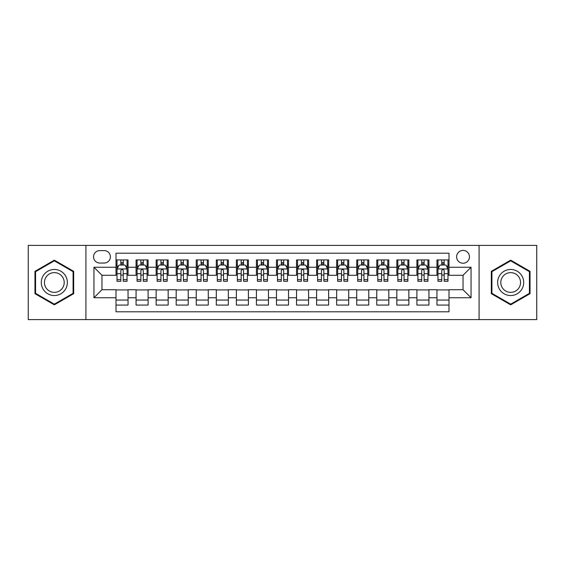 <?xml version="1.0" encoding="UTF-8"?>
<svg xmlns="http://www.w3.org/2000/svg" width="565" height="565" viewBox="0 0 565 565"><rect width="100%" height="100%" fill="white"/><g stroke="black" fill="none" stroke-linecap="round" stroke-linejoin="round"><path stroke-width="0.85" d="M463.032 250.408A6.42 6.42 0 0 0 456.612 256.821A6.42 6.42 0 0 0 463.032 263.241A6.42 6.42 0 0 0 469.451 256.821A6.42 6.42 0 0 0 463.032 250.408M479.078 319.606L536.75 319.606L536.75 245.394L479.078 245.394L479.078 319.606L85.922 319.606L85.922 245.394L28.25 245.394L28.25 319.606L85.922 319.606M448.991 259.935L436.957 259.935L436.957 267.252L428.934 267.252L428.934 275.282L436.957 275.282L436.957 267.252M428.934 267.252L428.934 259.935L416.899 259.935L416.899 267.252L408.869 267.252L408.869 275.282L416.899 275.282L416.899 267.252M408.869 267.252L408.869 259.935L396.835 259.935L396.835 267.252L388.812 267.252L388.812 275.282L396.835 275.282L396.835 267.252M388.812 267.252L388.812 259.935L376.777 259.935L376.777 267.252L368.754 267.252L368.754 275.282L376.777 275.282L376.777 267.252M368.754 267.252L368.754 259.935L356.72 259.935L356.72 267.252L348.697 267.252L348.697 275.282L356.72 275.282L356.72 267.252M348.697 267.252L348.697 259.935L336.662 259.935L336.662 267.252L328.639 267.252L328.639 275.282L336.662 275.282L336.662 267.252M328.639 267.252L328.639 259.935L316.598 259.935L316.598 267.252L308.575 267.252L308.575 275.282L316.598 275.282L316.598 267.252M308.575 267.252L308.575 259.935L296.54 259.935L296.54 267.252L288.517 267.252L288.517 275.282L296.54 275.282L296.54 267.252M288.517 267.252L288.517 259.935L276.483 259.935L276.483 267.252L268.46 267.252L268.46 275.282L276.483 275.282L276.483 267.252M268.46 267.252L268.46 259.935L256.425 259.935L256.425 267.252L248.402 267.252L248.402 275.282L256.425 275.282L256.425 267.252M248.402 267.252L248.402 259.935L236.361 259.935L236.361 267.252L228.338 267.252L228.338 275.282L236.361 275.282L236.361 267.252M228.338 267.252L228.338 259.935L216.303 259.935L216.303 267.252L208.28 267.252L208.28 275.282L216.303 275.282L216.303 267.252M208.28 267.252L208.28 259.935L196.246 259.935L196.246 267.252L188.223 267.252L188.223 275.282L196.246 275.282L196.246 267.252M188.223 267.252L188.223 259.935L176.188 259.935L176.188 267.252L168.165 267.252L168.165 275.282L176.188 275.282L176.188 267.252M168.165 267.252L168.165 259.935L156.131 259.935L156.131 267.252L148.101 267.252L148.101 275.282L156.131 275.282L156.131 267.252M148.101 267.252L148.101 259.935L136.066 259.935L136.066 275.282L128.043 275.282L128.043 259.935L116.009 259.935M116.009 305.065L128.043 305.065L128.043 289.718L136.066 289.718L136.066 305.065L148.101 305.065L148.101 289.718L156.131 289.718L156.131 297.748L148.101 297.748M156.131 297.748L156.131 305.065L168.165 305.065L168.165 289.718L176.188 289.718L176.188 297.748L168.165 297.748M176.188 297.748L176.188 305.065L188.223 305.065L188.223 289.718L196.246 289.718L196.246 297.748L188.223 297.748M196.246 297.748L196.246 305.065L208.28 305.065L208.28 289.718L216.303 289.718L216.303 297.748L208.28 297.748M216.303 297.748L216.303 305.065L228.338 305.065L228.338 289.718L236.361 289.718L236.361 297.748L228.338 297.748M236.361 297.748L236.361 305.065L248.402 305.065L248.402 289.718L256.425 289.718L256.425 297.748L248.402 297.748M256.425 297.748L256.425 305.065L268.46 305.065L268.46 289.718L276.483 289.718L276.483 297.748L268.46 297.748M276.483 297.748L276.483 305.065L288.517 305.065L288.517 289.718L296.54 289.718L296.54 297.748L288.517 297.748M296.54 297.748L296.54 305.065L308.575 305.065L308.575 289.718L316.598 289.718L316.598 297.748L308.575 297.748M316.598 297.748L316.598 305.065L328.639 305.065L328.639 289.718L336.662 289.718L336.662 297.748L328.639 297.748M336.662 297.748L336.662 305.065L348.697 305.065L348.697 289.718L356.72 289.718L356.72 297.748L348.697 297.748M356.72 297.748L356.72 305.065L368.754 305.065L368.754 289.718L376.777 289.718L376.777 297.748L368.754 297.748M376.777 297.748L376.777 305.065L388.812 305.065L388.812 289.718L396.835 289.718L396.835 297.748L388.812 297.748M396.835 297.748L396.835 305.065L408.869 305.065L408.869 289.718L416.899 289.718L416.899 297.748L408.869 297.748M416.899 297.748L416.899 305.065L428.934 305.065L428.934 289.718L436.957 289.718L436.957 297.748L428.934 297.748M99.758 263.043L104.172 263.043A6.215 6.215 0 0 0 110.394 256.821A6.215 6.215 0 0 0 104.172 250.606L99.758 250.606A6.215 6.215 0 0 0 93.543 256.821A6.215 6.215 0 0 0 99.758 263.043M479.078 245.394L85.922 245.394M448.991 267.252L448.991 253.212L116.009 253.212L116.009 275.282L101.968 275.282L101.968 289.718L116.009 289.718L116.009 311.788L448.991 311.788L448.991 289.718L463.032 289.718L463.032 275.282L448.991 275.282L448.991 267.252L471.055 267.252L471.055 297.748L448.991 297.748M116.009 297.748L93.945 297.748L93.945 267.252L116.009 267.252M436.957 297.748L436.957 305.065L448.991 305.065M116.009 264.95L117.012 264.95M120.825 264.95L123.234 264.95M127.04 264.95L128.043 264.95M116.009 275.077L117.012 275.077M120.825 275.077L123.234 275.077M127.04 275.077L128.043 275.077M116.009 289.923L128.043 289.923M116.009 300.05L128.043 300.05M136.066 275.077L137.069 275.077M140.883 275.077L143.291 275.077M147.098 275.077L148.101 275.077M136.066 264.95L137.069 264.95M140.883 264.95L143.291 264.95M147.098 264.95L148.101 264.95M136.066 289.923L148.101 289.923M136.066 300.05L148.101 300.05M156.131 289.923L168.165 289.923M156.131 300.05L168.165 300.05M156.131 264.95L157.134 264.95M160.94 264.95L163.349 264.95M167.162 264.95L168.165 264.95M156.131 275.077L157.134 275.077M160.94 275.077L163.349 275.077M167.162 275.077L168.165 275.077M176.188 289.923L188.223 289.923M176.188 300.05L188.223 300.05M176.188 264.95L177.191 264.95M180.998 264.95L183.406 264.95M187.22 264.95L188.223 264.95M176.188 275.077L177.191 275.077M180.998 275.077L183.406 275.077M187.22 275.077L188.223 275.077M196.246 289.923L208.28 289.923M196.246 300.05L208.28 300.05M196.246 264.95L197.249 264.95M201.062 264.95L203.464 264.95M207.277 264.95L208.28 264.95M196.246 275.077L197.249 275.077M201.062 275.077L203.464 275.077M207.277 275.077L208.28 275.077M216.303 289.923L228.338 289.923M216.303 300.05L228.338 300.05M216.303 264.95L217.306 264.95M221.12 264.95L223.528 264.95M227.335 264.95L228.338 264.95M216.303 275.077L217.306 275.077M221.12 275.077L223.528 275.077M227.335 275.077L228.338 275.077M236.361 289.923L248.402 289.923M236.361 300.05L248.402 300.05M236.361 264.95L237.364 264.95M241.177 264.95L243.586 264.95M247.399 264.95L248.402 264.95M236.361 275.077L237.364 275.077M241.177 275.077L243.586 275.077M247.399 275.077L248.402 275.077M256.425 289.923L268.46 289.923M256.425 300.05L268.46 300.05M256.425 264.95L257.428 264.95M261.235 264.95L263.643 264.95M267.457 264.95L268.46 264.95M256.425 275.077L257.428 275.077M261.235 275.077L263.643 275.077M267.457 275.077L268.46 275.077M276.483 289.923L288.517 289.923M276.483 300.05L288.517 300.05M276.483 264.95L277.486 264.95M281.299 264.95L283.701 264.95M287.514 264.95L288.517 264.95M276.483 275.077L277.486 275.077M281.299 275.077L283.701 275.077M287.514 275.077L288.517 275.077M296.54 289.923L308.575 289.923M296.54 300.05L308.575 300.05M296.54 264.95L297.543 264.95M301.357 264.95L303.765 264.95M307.572 264.95L308.575 264.95M296.54 275.077L297.543 275.077M301.357 275.077L303.765 275.077M307.572 275.077L308.575 275.077M316.598 289.923L328.639 289.923M316.598 300.05L328.639 300.05M316.598 264.95L317.601 264.95M321.414 264.95L323.823 264.95M327.636 264.95L328.639 264.95M316.598 275.077L317.601 275.077M321.414 275.077L323.823 275.077M327.636 275.077L328.639 275.077M336.662 289.923L348.697 289.923M336.662 300.05L348.697 300.05M336.662 264.95L337.665 264.95M341.472 264.95L343.88 264.95M347.694 264.95L348.697 264.95M336.662 275.077L337.665 275.077M341.472 275.077L343.88 275.077M347.694 275.077L348.697 275.077M356.72 289.923L368.754 289.923M356.72 300.05L368.754 300.05M356.72 264.95L357.723 264.95M361.536 264.95L363.938 264.95M367.751 264.95L368.754 264.95M356.72 275.077L357.723 275.077M361.536 275.077L363.938 275.077M367.751 275.077L368.754 275.077M376.777 289.923L388.812 289.923M376.777 300.05L388.812 300.05M376.777 264.95L377.78 264.95M381.594 264.95L384.002 264.95M387.809 264.95L388.812 264.95M376.777 275.077L377.78 275.077M381.594 275.077L384.002 275.077M387.809 275.077L388.812 275.077M396.835 289.923L408.869 289.923M396.835 300.05L408.869 300.05M396.835 264.95L397.838 264.95M401.651 264.95L404.06 264.95M407.866 264.95L408.869 264.95M396.835 275.077L397.838 275.077M401.651 275.077L404.06 275.077M407.866 275.077L408.869 275.077M416.899 289.923L428.934 289.923M416.899 300.05L428.934 300.05M416.899 264.95L417.902 264.95M421.709 264.95L424.117 264.95M427.931 264.95L428.934 264.95M416.899 275.077L417.902 275.077M421.709 275.077L424.117 275.077M427.931 275.077L428.934 275.077M436.957 289.923L448.991 289.923M436.957 300.05L448.991 300.05M436.957 264.95L437.96 264.95M441.766 264.95L444.175 264.95M447.989 264.95L448.991 264.95M436.957 275.077L437.96 275.077M441.766 275.077L444.175 275.077M447.989 275.077L448.991 275.077M101.968 275.282L93.945 267.252M101.968 289.718L93.945 297.748M471.055 267.252L463.032 275.282M471.055 297.748L463.032 289.718M54.325 304.853L73.683 293.673L73.683 271.327L54.325 260.147L34.966 271.327L34.966 293.673L54.325 304.853M530.034 271.327L510.675 260.147L491.317 271.327L491.317 293.673L510.675 304.853L530.034 293.673L530.034 271.327M123.234 262.541L120.825 262.541M127.04 279.661L123.234 279.661L123.234 281.299L127.04 281.299L127.04 269.06L125.035 265.049L119.017 265.049L117.012 269.06L117.012 281.299L120.825 281.299L120.825 279.661L117.012 279.661M117.012 269.06L117.012 259.935M127.04 269.06L127.04 259.935M120.825 265.049L120.825 259.935M123.234 259.935L123.234 265.049M123.234 279.661L123.234 270.564C122.428 269.018 121.623 269.018 120.825 270.564L120.825 279.661M54.325 269.463A13.037 13.037 0 0 0 41.287 282.5A13.037 13.037 0 0 0 54.325 295.537A13.037 13.037 0 0 0 67.362 282.5A13.037 13.037 0 0 0 54.325 269.463M54.325 272.627A9.873 9.873 0 0 0 44.458 282.5A9.873 9.873 0 0 0 54.325 292.373A9.873 9.873 0 0 0 64.198 282.5A9.873 9.873 0 0 0 54.325 272.627M73.083 293.327L54.325 304.154L35.574 293.327L35.574 271.673L54.325 260.846L73.083 271.673L73.083 293.327M499.382 275.981A13.037 13.037 0 0 0 504.157 293.793A13.037 13.037 0 0 0 521.968 289.019A13.037 13.037 0 0 0 517.194 271.207A13.037 13.037 0 0 0 499.382 275.981M502.123 277.563A9.873 9.873 0 0 0 505.739 291.046A9.873 9.873 0 0 0 519.221 287.437A9.873 9.873 0 0 0 515.612 273.954A9.873 9.873 0 0 0 502.123 277.563M529.426 271.673L529.426 293.327L510.675 304.154L491.917 293.327L491.917 271.673L510.675 260.846L529.426 271.673M143.291 262.541L140.883 262.541M147.098 279.661L143.291 279.661L143.291 281.299L147.098 281.299L147.098 269.06L145.092 265.049L139.075 265.049L137.069 269.06L137.069 281.299L140.883 281.299L140.883 279.661L137.069 279.661M137.069 269.06L137.069 259.935M147.098 269.06L147.098 259.935M140.883 265.049L140.883 259.935M143.291 259.935L143.291 265.049M143.291 279.661L143.291 270.564C142.486 269.018 141.688 269.018 140.883 270.564L140.883 279.661M163.349 262.541L160.94 262.541M167.162 279.661L163.349 279.661L163.349 281.299L167.162 281.299L167.162 269.06L165.157 265.049L159.139 265.049L157.134 269.06L157.134 281.299L160.94 281.299L160.94 279.661L157.134 279.661M157.134 269.06L157.134 259.935M167.162 269.06L167.162 259.935M160.94 265.049L160.94 259.935M163.349 259.935L163.349 265.049M163.349 279.661L163.349 270.564C162.55 269.018 161.745 269.018 160.94 270.564L160.94 279.661M183.406 262.541L180.998 262.541M187.22 279.661L183.406 279.661L183.406 281.299L187.22 281.299L187.22 269.06L185.214 265.049L179.197 265.049L177.191 269.06L177.191 281.299L180.998 281.299L180.998 279.661L177.191 279.661M177.191 269.06L177.191 259.935M187.22 269.06L187.22 259.935M180.998 265.049L180.998 259.935M183.406 259.935L183.406 265.049M183.406 279.661L183.406 270.564C182.608 269.018 181.803 269.018 180.998 270.564L180.998 279.661M203.464 262.541L201.062 262.541M207.277 279.661L203.464 279.661L203.464 281.299L207.277 281.299L207.277 269.06L205.272 265.049L199.254 265.049L197.249 269.06L197.249 281.299L201.062 281.299L201.062 279.661L197.249 279.661M197.249 269.06L197.249 259.935M207.277 269.06L207.277 259.935M201.062 265.049L201.062 259.935M203.464 259.935L203.464 265.049M203.464 279.661L203.464 270.564C202.666 269.018 201.86 269.018 201.062 270.564L201.062 279.661M223.528 262.541L221.12 262.541M227.335 279.661L223.528 279.661L223.528 281.299L227.335 281.299L227.335 269.06L225.329 265.049L219.312 265.049L217.306 269.06L217.306 281.299L221.12 281.299L221.12 279.661L217.306 279.661M217.306 269.06L217.306 259.935M227.335 269.06L227.335 259.935M221.12 265.049L221.12 259.935M223.528 259.935L223.528 265.049M223.528 279.661L223.528 270.564C222.723 269.018 221.925 269.018 221.12 270.564L221.12 279.661M243.586 262.541L241.177 262.541M247.399 279.661L243.586 279.661L243.586 281.299L247.399 281.299L247.399 269.06L245.394 265.049L239.369 265.049L237.364 269.06L237.364 281.299L241.177 281.299L241.177 279.661L237.364 279.661M237.364 269.06L237.364 259.935M247.399 269.06L247.399 259.935M241.177 265.049L241.177 259.935M243.586 259.935L243.586 265.049M243.586 279.661L243.586 270.564C242.781 269.018 241.982 269.018 241.177 270.564L241.177 279.661M263.643 262.541L261.235 262.541M267.457 279.661L263.643 279.661L263.643 281.299L267.457 281.299L267.457 269.06L265.451 265.049L259.434 265.049L257.428 269.06L257.428 281.299L261.235 281.299L261.235 279.661L257.428 279.661M257.428 269.06L257.428 259.935M267.457 269.06L267.457 259.935M261.235 265.049L261.235 259.935M263.643 259.935L263.643 265.049M263.643 279.661L263.643 270.564C262.845 269.018 262.04 269.018 261.235 270.564L261.235 279.661M283.701 262.541L281.299 262.541M287.514 279.661L283.701 279.661L283.701 281.299L287.514 281.299L287.514 269.06L285.509 265.049L279.491 265.049L277.486 269.06L277.486 281.299L281.299 281.299L281.299 279.661L277.486 279.661M277.486 269.06L277.486 259.935M287.514 269.06L287.514 259.935M281.299 265.049L281.299 259.935M283.701 259.935L283.701 265.049M283.701 279.661L283.701 270.564C282.903 269.018 282.097 269.018 281.299 270.564L281.299 279.661M303.765 262.541L301.357 262.541M307.572 279.661L303.765 279.661L303.765 281.299L307.572 281.299L307.572 269.06L305.566 265.049L299.549 265.049L297.543 269.06L297.543 281.299L301.357 281.299L301.357 279.661L297.543 279.661M297.543 269.06L297.543 259.935M307.572 269.06L307.572 259.935M301.357 265.049L301.357 259.935M303.765 259.935L303.765 265.049M303.765 279.661L303.765 270.564C302.96 269.018 302.162 269.018 301.357 270.564L301.357 279.661M323.823 262.541L321.414 262.541M327.636 279.661L323.823 279.661L323.823 281.299L327.636 281.299L327.636 269.06L325.631 265.049L319.606 265.049L317.601 269.06L317.601 281.299L321.414 281.299L321.414 279.661L317.601 279.661M317.601 269.06L317.601 259.935M327.636 269.06L327.636 259.935M321.414 265.049L321.414 259.935M323.823 259.935L323.823 265.049M323.823 279.661L323.823 270.564C323.018 269.018 322.22 269.018 321.414 270.564L321.414 279.661M343.88 262.541L341.472 262.541M347.694 279.661L343.88 279.661L343.88 281.299L347.694 281.299L347.694 269.06L345.688 265.049L339.671 265.049L337.665 269.06L337.665 281.299L341.472 281.299L341.472 279.661L337.665 279.661M337.665 269.06L337.665 259.935M347.694 269.06L347.694 259.935M341.472 265.049L341.472 259.935M343.88 259.935L343.88 265.049M343.88 279.661L343.88 270.564C343.082 269.018 342.277 269.018 341.472 270.564L341.472 279.661M363.938 262.541L361.536 262.541M367.751 279.661L363.938 279.661L363.938 281.299L367.751 281.299L367.751 269.06L365.746 265.049L359.728 265.049L357.723 269.06L357.723 281.299L361.536 281.299L361.536 279.661L357.723 279.661M357.723 269.06L357.723 259.935M367.751 269.06L367.751 259.935M361.536 265.049L361.536 259.935M363.938 259.935L363.938 265.049M363.938 279.661L363.938 270.564C363.14 269.018 362.334 269.018 361.536 270.564L361.536 279.661M384.002 262.541L381.594 262.541M387.809 279.661L384.002 279.661L384.002 281.299L387.809 281.299L387.809 269.06L385.803 265.049L379.786 265.049L377.78 269.06L377.78 281.299L381.594 281.299L381.594 279.661L377.78 279.661M377.78 269.06L377.78 259.935M387.809 269.06L387.809 259.935M381.594 265.049L381.594 259.935M384.002 259.935L384.002 265.049M384.002 279.661L384.002 270.564C383.197 269.018 382.399 269.018 381.594 270.564L381.594 279.661M404.06 262.541L401.651 262.541M407.866 279.661L404.06 279.661L404.06 281.299L407.866 281.299L407.866 269.06L405.861 265.049L399.843 265.049L397.838 269.06L397.838 281.299L401.651 281.299L401.651 279.661L397.838 279.661M397.838 269.06L397.838 259.935M407.866 269.06L407.866 259.935M401.651 265.049L401.651 259.935M404.06 259.935L404.06 265.049M404.06 279.661L404.06 270.564C403.255 269.018 402.457 269.018 401.651 270.564L401.651 279.661M424.117 262.541L421.709 262.541M427.931 279.661L424.117 279.661L424.117 281.299L427.931 281.299L427.931 269.06L425.925 265.049L419.908 265.049L417.902 269.06L417.902 281.299L421.709 281.299L421.709 279.661L417.902 279.661M417.902 269.06L417.902 259.935M427.931 269.06L427.931 259.935M421.709 265.049L421.709 259.935M424.117 259.935L424.117 265.049M424.117 279.661L424.117 270.564C423.319 269.018 422.514 269.018 421.709 270.564L421.709 279.661M444.175 262.541L441.766 262.541M447.989 279.661L444.175 279.661L444.175 281.299L447.989 281.299L447.989 269.06L445.983 265.049L439.966 265.049L437.96 269.06L437.96 281.299L441.766 281.299L441.766 279.661L437.96 279.661M437.96 269.06L437.96 259.935M447.989 269.06L447.989 259.935M441.766 265.049L441.766 259.935M444.175 259.935L444.175 265.049M444.175 279.661L444.175 270.564C443.377 269.018 442.572 269.018 441.766 270.564L441.766 279.661M136.066 297.748L128.043 297.748M136.066 267.252L128.043 267.252M126.991 268.961L117.061 268.961M117.012 266.15L118.466 266.15M125.585 266.15L127.04 266.15M120.825 273.707L117.012 273.707M127.04 273.707L123.234 273.707M123.234 263.82L120.825 263.82M147.048 268.961L137.118 268.961M137.069 266.15L138.524 266.15M145.65 266.15L147.098 266.15M140.883 273.707L137.069 273.707M147.098 273.707L143.291 273.707M143.291 263.82L140.883 263.82M167.113 268.961L157.183 268.961M157.134 266.15L158.581 266.15M165.707 266.15L167.162 266.15M160.94 273.707L157.134 273.707M167.162 273.707L163.349 273.707M163.349 263.82L160.94 263.82M187.17 268.961L177.241 268.961M177.191 266.15L178.646 266.15M185.765 266.15L187.22 266.15M180.998 273.707L177.191 273.707M187.22 273.707L183.406 273.707M183.406 263.82L180.998 263.82M207.228 268.961L197.298 268.961M197.249 266.15L198.703 266.15M205.822 266.15L207.277 266.15M201.062 273.707L197.249 273.707M207.277 273.707L203.464 273.707M203.464 263.82L201.062 263.82M227.285 268.961L217.356 268.961M217.306 266.15L218.761 266.15M225.88 266.15L227.335 266.15M221.12 273.707L217.306 273.707M227.335 273.707L223.528 273.707M223.528 263.82L221.12 263.82M247.343 268.961L237.42 268.961M237.364 266.15L238.818 266.15M245.945 266.15L247.399 266.15M241.177 273.707L237.364 273.707M247.399 273.707L243.586 273.707M243.586 263.82L241.177 263.82M267.407 268.961L257.478 268.961M257.428 266.15L258.883 266.15M266.002 266.15L267.457 266.15M261.235 273.707L257.428 273.707M267.457 273.707L263.643 273.707M263.643 263.82L261.235 263.82M287.465 268.961L277.535 268.961M277.486 266.15L278.94 266.15M286.06 266.15L287.514 266.15M281.299 273.707L277.486 273.707M287.514 273.707L283.701 273.707M283.701 263.82L281.299 263.82M307.522 268.961L297.593 268.961M297.543 266.15L298.998 266.15M306.117 266.15L307.572 266.15M301.357 273.707L297.543 273.707M307.572 273.707L303.765 273.707M303.765 263.82L301.357 263.82M327.58 268.961L317.657 268.961M317.601 266.15L319.055 266.15M326.182 266.15L327.636 266.15M321.414 273.707L317.601 273.707M327.636 273.707L323.823 273.707M323.823 263.82L321.414 263.82M347.645 268.961L337.715 268.961M337.665 266.15L339.12 266.15M346.239 266.15L347.694 266.15M341.472 273.707L337.665 273.707M347.694 273.707L343.88 273.707M343.88 263.82L341.472 263.82M367.702 268.961L357.772 268.961M357.723 266.15L359.178 266.15M366.297 266.15L367.751 266.15M361.536 273.707L357.723 273.707M367.751 273.707L363.938 273.707M363.938 263.82L361.536 263.82M387.76 268.961L377.83 268.961M377.78 266.15L379.235 266.15M386.354 266.15L387.809 266.15M381.594 273.707L377.78 273.707M387.809 273.707L384.002 273.707M384.002 263.82L381.594 263.82M407.817 268.961L397.887 268.961M397.838 266.15L399.293 266.15M406.419 266.15L407.866 266.15M401.651 273.707L397.838 273.707M407.866 273.707L404.06 273.707M404.06 263.82L401.651 263.82M427.882 268.961L417.952 268.961M417.902 266.15L419.35 266.15M426.476 266.15L427.931 266.15M421.709 273.707L417.902 273.707M427.931 273.707L424.117 273.707M424.117 263.82L421.709 263.82M447.939 268.961L438.009 268.961M437.96 266.15L439.415 266.15M446.534 266.15L447.989 266.15M441.766 273.707L437.96 273.707M447.989 273.707L444.175 273.707M444.175 263.82L441.766 263.82"/></g></svg>
